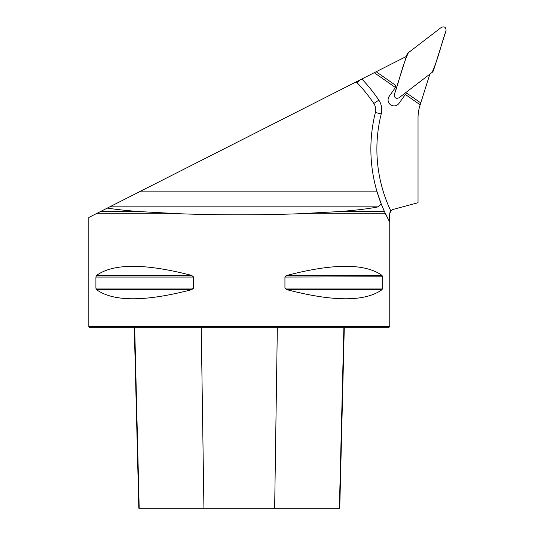 <?xml version="1.0" encoding="UTF-8"?>
<svg xmlns="http://www.w3.org/2000/svg" width="535" height="535" viewBox="0 0 535 535"><rect width="100%" height="100%" fill="white"/><g stroke="black" fill="none" stroke-linecap="round" stroke-linejoin="round"><path stroke-width="0.8" d="M429.839 74.158L419.948 105.535A41.382 41.382 0 0 0 418.029 117.974L418.029 202.738L393.078 209.426L418.029 202.745M406.359 56.429A41.382 41.382 0 0 1 406.005 56.61L361.854 78.999A156.487 156.487 0 0 1 378.82 100.132A17.307 17.307 0 0 1 381.221 113.962A144.45 144.45 0 0 0 390.777 210.89L393.078 209.426C391.005 210.128 389.895 211.579 389.761 213.786L389.761 326.557L88.823 326.557L88.823 217.471L96.086 213.786L180.395 213.786L139.628 211.599L100.393 211.599L96.086 213.786M180.395 213.786C219.658 215.177 258.92 215.177 298.182 213.786L338.949 211.599C356.123 210.268 369.237 208.683 378.292 206.838L109.782 206.838L100.393 211.599M109.782 206.838L361.854 78.999M420.169 104.82L405.376 94.461L406.941 93.264L420.764 102.941M376.185 71.73L395.907 85.54L395.191 87.807L389.152 96.434A6.019 6.019 0 0 0 390.323 104.593L390.945 105.02A6.019 6.019 0 0 0 399.01 103.335L405.376 94.461M395.311 87.419L374.286 72.693M107.308 208.095C115.801 209.426 126.574 210.596 139.628 211.599M390.777 210.89L389.761 213.786M338.949 211.599L384.471 211.599L389.487 221.584L389.721 213.786M193.65 288.044L95.912 288.044L95.912 277.05L96.554 275.418C113.4 263.287 145.112 263.287 191.677 275.418L193.65 277.05L193.65 288.044L191.677 289.676C145.112 301.807 113.4 301.807 96.554 289.676L95.919 288.291M382.023 275.418L382.672 277.05L382.672 288.044L382.023 289.676C365.178 301.807 333.472 301.807 286.907 289.676L284.934 288.044L284.934 277.05L286.907 275.418C333.472 263.287 365.178 263.287 382.023 275.418L286.907 275.418M284.934 277.05L382.659 276.802M389.761 326.557L388.631 327.688L89.947 327.688L88.823 326.557M134.292 327.688L138.826 508.25L339.752 508.25L344.286 327.688M378.292 206.838L381.254 204.022L384.471 211.599M389.487 221.584A150.469 150.469 0 0 1 377.075 191.851L381.254 204.022M359.6 80.143L357.005 82.644A11.288 11.288 0 0 0 356.183 81.875M381.221 113.962L375.383 112.497A150.469 150.469 0 0 0 377.075 191.851L139.334 191.851M357.005 82.644A150.469 150.469 0 0 1 373.818 103.476A11.288 11.288 0 0 1 375.383 112.497M399.003 97.811L431.999 72.499A4.501 4.481 35 0 0 433.537 70.299L446.05 30.635C446.056 27.312 444.498 26.222 441.382 27.365L408.386 52.684A4.501 4.481 -145 0 0 406.847 54.884L394.342 94.548C394.328 97.872 395.887 98.962 399.003 97.811M431.999 72.499L399.003 97.811C395.887 98.962 394.328 97.872 394.342 94.548C399.25 80.718 402.28 65.845 408.386 52.684L441.382 27.365C444.498 26.222 446.056 27.312 446.05 30.635C441.141 44.459 438.105 59.338 431.999 72.499M298.182 213.786L385.494 213.786M277.337 327.688L274.649 508.25M343.885 327.688L339.377 508.25M134.693 327.688L139.2 508.25M201.24 327.688L203.929 508.25M286.907 289.676L382.023 289.676M284.934 288.044L382.672 288.044M96.554 275.418L191.677 275.418M95.912 277.05L193.65 277.05M96.554 289.676L191.677 289.676M378.82 100.132L373.818 103.476"/></g></svg>
